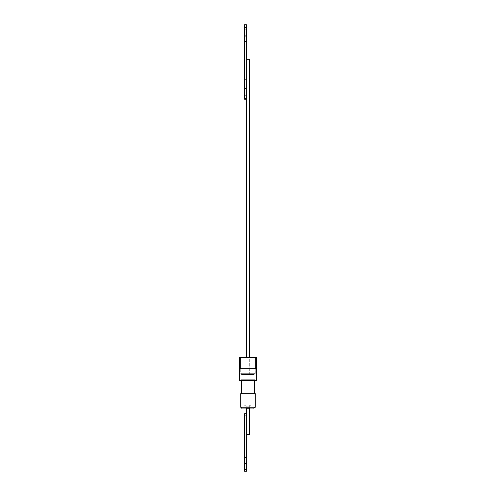 <?xml version="1.0" encoding="UTF-8"?>
<svg xmlns="http://www.w3.org/2000/svg" width="496" height="496" viewBox="0 0 496 496"><rect width="100%" height="100%" fill="white"/><g stroke="black" fill="none" stroke-linecap="round" stroke-linejoin="round"><path stroke-width="0.37" stroke-dasharray="2.48 1.86" d="M249.761 408.239L246.239 408.239L249.761 408.239L246.239 408.239L249.761 408.239L246.239 408.239L246.239 406.187L249.761 406.187L249.761 408.239L249.761 406.187L251.943 404.928L244.051 404.922L251.949 404.922L249.761 406.187L246.239 406.187L244.057 404.928L246.239 406.187L246.239 408.239M246.481 59.297L246.481 98.524L246.481 59.297L249.693 59.297L249.693 374.486L246.307 374.492L249.693 374.492L249.693 357.511M246.58 59.297L246.58 97.173L244.553 97.173L244.664 24.8L244.621 97.173L246.655 97.173L246.63 99.2L246.307 99.2L246.63 99.2L246.63 59.297L249.693 59.297L246.605 59.297L246.307 357.511M241.54 373.686L248 373.686L241.54 373.686L240.287 373.128L255.713 373.128L240.287 373.128L255.713 373.128L240.287 373.128L240.287 368.503L255.713 368.503L255.713 373.128L254.46 373.686L248 373.686L254.46 373.686L254.46 374.486L248 374.492L241.54 374.486L254.46 374.486L254.46 373.686L255.713 373.128L255.713 368.503L240.287 368.503L240.287 373.128L241.54 373.686L241.54 374.486L241.54 373.686L254.46 373.686L241.54 373.686M244.454 29.735L244.454 36.772L244.454 29.735L246.481 29.735L246.481 36.772L246.481 29.735M244.454 36.772L246.481 36.772M248 368.757L255.713 368.503L240.287 368.503L255.713 368.503L240.287 368.503L248 368.757M248 357.511L239.649 357.511L248 357.511M256.351 380.506L239.649 380.506L256.351 380.506L256.351 357.511L239.649 357.511L239.649 380.506L256.351 380.506M254.665 393.7L241.335 393.7L254.665 393.7L241.335 393.7L254.665 393.7L254.665 379.7L255.471 380.506L240.529 380.506L255.471 380.506L240.529 380.506L255.471 380.506L254.665 379.7L241.335 379.7L240.529 380.506L241.335 379.7L254.665 379.7L241.335 379.7L254.665 379.7L254.665 380.506M241.335 380.506L241.335 393.7M249.693 408.239L249.693 404.928L246.307 404.928L249.693 404.922L249.693 434.676L246.617 434.676L246.32 413.707M246.307 408.239L246.636 434.676L249.693 434.676L246.636 434.676L246.636 415.741L246.307 415.741M246.624 457.628L244.596 457.628L244.596 413.707L246.624 413.707L246.617 414.383L246.307 413.707M246.624 462.991L244.596 462.991L244.596 469.563L246.624 469.563M244.596 457.628L244.596 462.991M244.509 24.8L246.481 24.8L246.481 98.524M244.454 98.524L244.454 95.139L246.481 95.139M246.481 88.685L244.454 88.685L244.454 95.139M246.481 79.825L244.454 79.825L244.454 88.685M246.481 24.8L244.454 24.8L244.454 41.373L246.481 41.373L244.454 41.373L244.454 79.825M246.481 41.373L244.454 41.373M255.273 407.228L255.273 393.7L240.727 393.7L255.273 393.7L240.727 393.7L240.727 407.228L255.273 407.228L240.727 407.228L241.744 408.239L254.256 408.239L255.273 407.228L240.727 407.228M246.624 413.707L246.636 434.676L246.642 415.741L244.578 415.741M244.584 471.2L246.636 471.2L244.584 471.2L244.596 469.563M254.243 408.239L241.757 408.239M244.633 31.62L244.584 27.516L244.633 31.62M240.541 368.757L255.459 368.757L255.459 357.511L240.541 357.511L255.459 357.511L255.459 368.757L240.541 368.757L240.541 357.511L240.541 368.757M246.239 406.187L249.761 406.187L246.239 406.187M246.655 97.173L246.655 59.297M246.58 97.173L246.307 99.2M244.578 99.2L244.621 97.173M244.553 97.173L244.559 98.524M244.553 41.707L246.58 41.707M244.509 41.707L246.481 41.707M244.664 24.8L246.692 24.8M244.664 41.707L246.692 41.707M244.621 41.707L246.655 41.707M244.54 471.2L246.636 471.2L246.63 415.741L244.534 415.741M244.584 27.516L246.617 27.516M244.584 35.724L246.617 35.724"/><path stroke-width="0.74" d="M246.239 408.239L249.761 408.239M249.693 357.511L249.693 59.297L246.481 59.297M246.307 357.511L246.307 98.524L244.454 98.524L246.481 98.524L246.481 24.8L244.454 24.8L244.454 41.373L246.481 41.373M248 380.506L256.351 380.506L256.351 357.511L239.649 357.511L239.649 380.506L248 380.506M254.665 393.7L254.665 380.506M241.335 393.7L241.335 380.506M255.273 407.228L255.273 393.7L240.727 393.7L240.727 407.228L255.273 407.228L253.766 408.239M246.624 471.2L246.605 413.707L246.611 434.676L249.693 434.676L249.693 408.239M246.307 413.707L246.307 408.239M246.481 95.139L244.454 95.139L244.454 98.524M246.481 79.825L244.454 79.825L244.454 41.373M246.481 88.685L244.454 88.685L244.454 79.825M244.454 95.139L244.454 88.685M246.605 413.707L244.578 413.707L244.578 457.107L246.605 457.107M246.605 463.518L244.578 463.518L244.578 457.107M246.605 469.563L244.578 469.563L244.578 463.518M244.578 469.563L244.584 471.2L246.611 471.2M246.568 31.62L246.617 27.516L246.568 31.62M246.655 59.297L246.692 24.8L246.58 59.297M244.578 99.2L246.307 99.2L244.596 99.2L244.559 98.524M244.578 415.741L244.584 471.2M244.54 471.2L244.547 415.741M240.727 407.228L241.744 408.239"/></g></svg>
